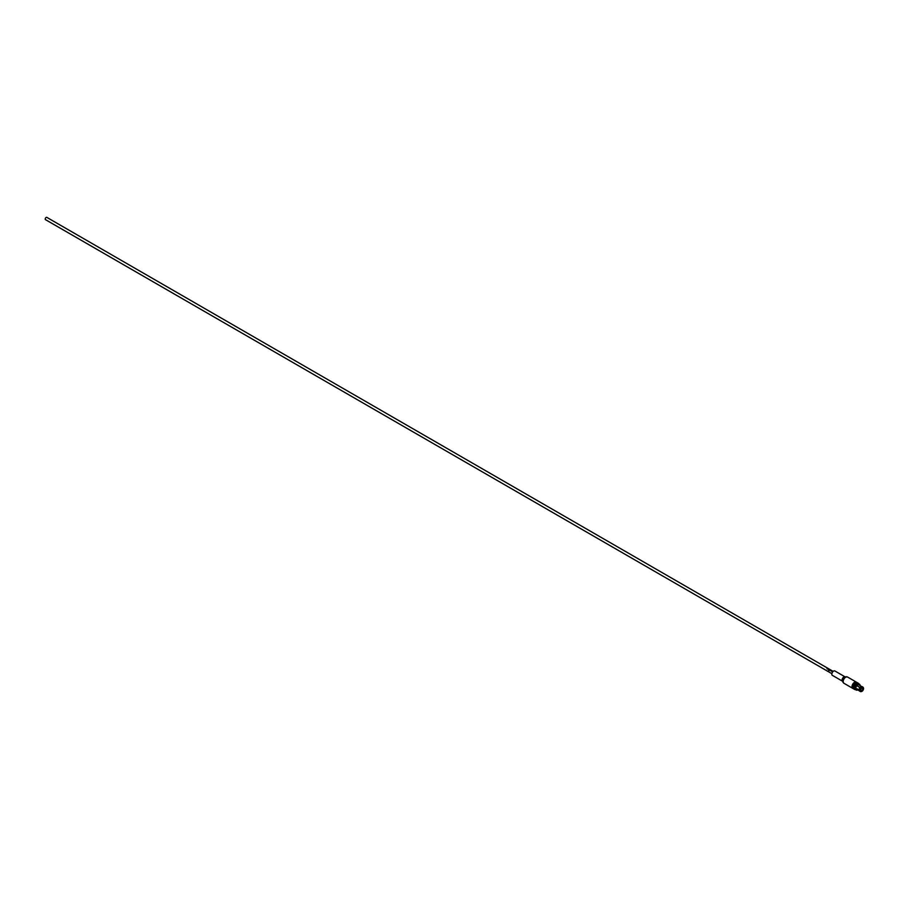 <?xml version="1.0" encoding="UTF-8"?>
<svg xmlns="http://www.w3.org/2000/svg" width="909" height="909" viewBox="0 0 909 909"><rect width="100%" height="100%" fill="white"/><g stroke="black" fill="none" stroke-linecap="round" stroke-linejoin="round"><path stroke-width="1.36" d="M852.983 688.465A3.602 2.079 -60 0 1 852.744 688.363A3.602 2.079 -60 0 1 852.188 685.466A3.602 2.079 -60 0 1 854.54 682.295A3.602 2.079 -60 0 1 856.346 682.114A3.602 2.079 -60 0 1 856.562 682.273M854.005 689.056A3.602 2.079 -60 0 1 853.756 688.942A3.602 2.079 -60 0 1 853.21 686.056A3.602 2.079 -60 0 1 855.562 682.886A3.602 2.079 -60 0 1 857.369 682.704A3.602 2.079 -60 0 1 857.585 682.864M832.099 671.047L833.11 671.467L832.099 671.047A1.307 0.761 120 0 0 831.621 671.387L831.826 671.512A1.329 0.761 120 0 1 832.292 671.172L832.996 671.569M830.894 670.194A1.307 0.761 120 0 0 830.417 670.41L831.565 671.069A1.329 0.761 120 0 1 832.053 670.853L831.837 670.728A1.307 0.761 120 0 0 831.371 670.922L830.656 670.512A1.329 0.761 120 0 1 831.121 670.308L830.906 670.183A1.329 0.761 120 0 0 830.417 670.422L830.417 670.694M832.03 670.853L831.837 670.74A1.329 0.761 120 0 0 831.371 670.933L831.371 670.922M830.451 669.944L829.315 669.433A1.307 0.761 120 0 0 829.019 669.615L829.644 670.251A1.329 0.761 120 0 1 829.849 670.069L829.235 669.706A1.329 0.761 120 0 1 829.485 669.558L830.201 669.978A1.307 0.761 120 0 0 829.599 670.456L828.735 669.978A1.329 0.761 120 0 0 828.565 670.228L829.815 670.626A1.329 0.761 120 0 1 830.462 670.092L829.315 669.444A1.329 0.761 120 0 0 829.019 669.603L829.019 669.603M829.065 669.138L827.929 668.626A1.307 0.761 120 0 0 827.44 668.979L827.644 669.092A1.329 0.761 120 0 1 828.11 668.763L828.826 669.194A1.307 0.761 120 0 0 828.372 669.513L828.588 669.638A1.329 0.761 120 0 1 829.076 669.297L827.929 668.638A1.329 0.761 120 0 0 827.44 668.979M827.656 668.331A1.307 0.761 120 0 0 826.974 668.706L827.19 668.831A1.329 0.761 120 0 1 827.872 668.433L827.667 668.308A1.329 0.761 120 0 0 826.985 668.717M845.109 676.875L834.871 670.967A2.522 1.454 120 0 0 833.61 671.092A2.522 1.454 120 0 0 831.962 673.319A2.522 1.454 120 0 0 832.349 675.342L842.586 681.25A2.522 1.454 -60 0 1 842.2 679.228A2.522 1.454 -60 0 1 843.847 677A2.522 1.454 -60 0 1 845.109 676.875L845.131 676.887M862.539 687.636A2.182 1.261 120 0 1 862.584 687.852L862.436 687.749A1.761 1.011 -60 0 1 862.561 687.84A1.761 1.011 -60 0 1 862.8 689.249A1.761 1.011 -60 0 1 861.652 690.783A1.761 1.011 -60 0 1 860.8 690.885A1.761 1.011 -60 0 1 860.653 690.772M861.368 688.374A1.443 0.829 -60 0 1 861.652 688.17A1.443 0.829 -60 0 1 862.38 688.09A1.443 0.829 -60 0 1 862.596 689.249A1.443 0.829 -60 0 1 861.652 690.522A1.443 0.829 -60 0 1 860.937 690.59A1.443 0.829 -60 0 1 860.675 689.579M859.437 690.885L856.403 689.136A2.454 1.42 -60 0 1 856.028 687.159M856.948 685.568A2.454 1.42 -60 0 1 857.63 685.011A2.454 1.42 -60 0 1 858.857 684.897L861.891 686.647M859.573 691.045A2.534 1.466 -60 0 1 859.323 690.67A2.534 1.466 -60 0 1 859.21 690.113L856.914 688.727L859.21 689.874A2.534 1.466 -60 0 1 860.016 687.795L857.869 686.261L860.187 687.579A2.534 1.466 -60 0 1 860.993 686.886A2.534 1.466 -60 0 1 861.641 686.659A2.534 1.466 -60 0 1 861.8 686.647L862.493 686.897A2.591 1.5 -60 0 1 862.789 686.999A2.591 1.5 -60 0 1 863.073 687.249M853.506 688.749A3.602 2.079 -60 0 1 853.199 688.624A3.602 2.079 -60 0 1 852.642 685.738A3.602 2.079 -60 0 1 855.005 682.557A3.602 2.079 -60 0 1 856.801 682.375A3.602 2.079 -60 0 1 857.062 682.579M854.449 689.317A3.602 2.079 -60 0 1 854.221 689.215A3.602 2.079 -60 0 1 853.665 686.318A3.602 2.079 -60 0 1 856.017 683.148A3.602 2.079 -60 0 1 857.823 682.966A3.602 2.079 -60 0 1 858.028 683.114M855.505 689.624A3.602 2.079 -60 0 1 854.653 689.465A3.602 2.079 -60 0 1 854.108 686.579A3.602 2.079 -60 0 1 856.46 683.398A3.602 2.079 -60 0 1 858.266 683.216A3.602 2.079 -60 0 1 858.823 683.875M857.721 689.908A3.318 1.92 -60 0 1 856.176 690.011L855.153 689.42A3.318 1.92 -60 0 1 854.642 686.761A3.318 1.92 -60 0 1 856.812 683.841A3.318 1.92 -60 0 1 858.471 683.67L859.494 684.261A3.318 1.92 -60 0 1 860.175 685.659M856.176 690.011A3.318 1.92 -60 0 1 855.664 687.352A3.318 1.92 -60 0 1 857.835 684.432A3.318 1.92 -60 0 1 859.494 684.261M857.312 689.67A2.829 1.636 -60 0 1 856.414 689.59A2.829 1.636 -60 0 1 855.983 687.318A2.829 1.636 -60 0 1 857.835 684.818A2.829 1.636 -60 0 1 859.244 684.682A2.829 1.636 -60 0 1 859.766 685.42M856.926 689.442A2.784 1.602 -60 0 1 856.164 689.374M861.755 686.647L859.607 685.386L861.982 686.681A2.591 1.5 120 0 0 861.153 686.931A2.591 1.5 120 0 0 860.323 687.636L860.664 687.84A2.591 1.5 -60 0 1 861.493 687.124A2.591 1.5 -60 0 1 862.323 686.874L862.459 687.022A2.534 1.466 120 0 0 861.641 687.261A2.534 1.466 120 0 0 860.834 687.954L861.175 688.215A2.318 1.341 -60 0 1 862.641 687.374L862.459 687.022M861.175 688.215L857.994 686.443M861.073 691.192A2.238 1.295 120 0 0 861.425 691.033A2.238 1.295 120 0 0 862.13 690.442L862.641 690.76A2.318 1.341 -60 0 1 861.914 691.385A2.318 1.341 -60 0 1 861.323 691.601A2.318 1.341 -60 0 1 861.175 691.613L860.834 691.658A2.534 1.466 120 0 0 861.005 691.647A2.534 1.466 120 0 0 861.164 691.613L860.903 691.283M862.493 690.556A1.909 1.102 -60 0 1 861.914 691.045A1.909 1.102 -60 0 1 861.425 691.226A1.909 1.102 -60 0 1 861.323 691.226M833.201 671.387L46.779 217.342A1.329 0.761 120 0 0 45.45 219.637L831.871 673.683M830.201 669.956L830.201 669.967A1.329 0.761 120 0 0 829.61 670.467L828.735 669.978A1.307 0.761 120 0 0 828.565 670.228M829.849 670.069L829.235 669.717M863.436 688.42L862.868 688.34M863.255 688.829A1.909 1.102 -60 0 1 862.675 690.34L862.232 690.283M863.005 688.42A2.238 1.295 120 0 1 862.3 690.226L862.675 690.34M863.55 688.658A2.318 1.341 -60 0 1 862.823 690.545M860.493 691.601L861.005 691.59A2.318 1.341 -60 0 1 860.278 690.556L859.857 690.488A2.534 1.466 120 0 0 860.664 691.635L860.493 691.601A2.591 1.5 -60 0 1 860.198 691.499A2.591 1.5 -60 0 1 859.664 690.42L859.323 690.226A2.591 1.5 120 0 0 859.857 691.294A2.591 1.5 120 0 0 860.039 691.374M861.153 688.647L860.664 688.17A2.534 1.466 120 0 0 859.857 690.249L860.573 690.147A1.909 1.102 -60 0 1 861.153 688.647A1.443 0.829 -60 0 1 861.323 688.42A1.909 1.102 -60 0 1 862.493 687.749L862.641 687.374M862.607 687.999L863.55 688.431A2.318 1.341 -60 0 0 863.448 687.931L863.323 687.624A2.534 1.466 120 0 0 862.63 687.034L862.823 687.386A2.318 1.341 -60 0 1 863.448 687.931M862.675 687.761A1.909 1.102 -60 0 1 863.175 688.204A1.909 1.102 -60 0 1 863.255 688.602M862.323 686.874L861.766 686.636A2.454 1.42 -60 0 1 861.823 686.647L861.641 686.659A2.511 1.454 120 0 0 861.596 686.659A2.511 1.454 120 0 0 860.959 686.897A2.511 1.454 120 0 0 860.164 687.568M862.607 686.92A2.591 1.5 120 0 0 862.448 686.806A2.591 1.5 120 0 0 862.152 686.693L861.982 686.659M861.005 691.59L861.153 691.215A1.909 1.102 -60 0 1 860.573 690.385M858.937 684.568A2.784 1.602 -60 0 1 859.38 685.193M860.278 690.317A2.318 1.341 -60 0 1 861.005 688.431M860.493 688.056L860.141 687.852A2.591 1.5 120 0 0 859.323 689.988L859.664 690.192A2.591 1.5 -60 0 1 860.493 688.056L860.664 688.17M831.371 670.933L830.644 670.535M856.346 682.114L847.518 677.012A3.602 2.079 120 0 0 845.711 677.194A3.602 2.079 120 0 0 843.359 680.375A3.602 2.079 120 0 0 843.916 683.261L842.95 682.136A3.409 1.966 -60 0 1 845.211 677.057A3.409 1.966 -60 0 1 846.063 676.75A3.409 1.966 -60 0 1 846.836 676.853M843.427 682.75A3.409 1.966 -60 0 1 842.95 682.136L842.563 681.182A2.716 1.568 120 0 1 844.359 677.137A2.716 1.568 120 0 1 845.04 676.887L847.518 677.012M860.028 687.511A2.454 1.42 -60 0 1 860.812 686.852A2.454 1.42 -60 0 1 861.584 686.613M859.403 690.829A2.454 1.42 -60 0 1 859.085 689.965M859.085 689.738A2.454 1.42 -60 0 1 859.857 687.738M862.255 690.499A2.182 1.261 -60 0 1 861.573 691.079A2.182 1.261 -60 0 1 861.153 691.249M863.118 688.533A2.182 1.261 -60 0 1 862.436 690.283M863.38 687.795A2.534 1.466 120 0 0 863.323 687.624L862.062 686.659M859.187 690.079A2.511 1.454 120 0 0 859.3 690.635A2.511 1.454 120 0 0 859.312 690.647M859.994 687.795A2.511 1.454 120 0 0 859.187 689.851M843.916 683.261L852.744 688.363M860.584 691.635L859.3 690.635M857.369 682.704L856.801 682.375"/></g></svg>
